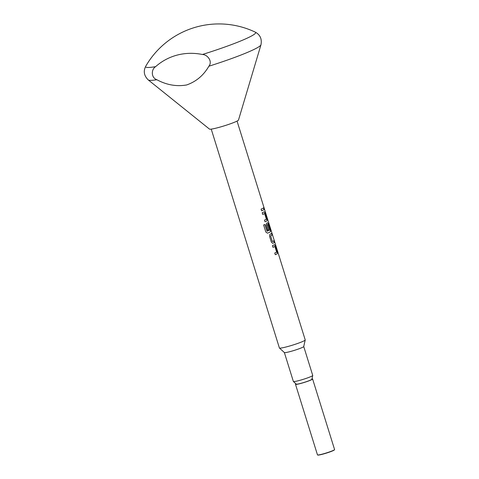 <?xml version="1.0" encoding="UTF-8"?>
<svg xmlns="http://www.w3.org/2000/svg" width="479" height="479" viewBox="0 0 479 479"><rect width="100%" height="100%" fill="white"/><g stroke="black" fill="none" stroke-linecap="round" stroke-linejoin="round"><path stroke-width="0.72" d="M263.977 208.599C264.51 209.85 264.582 209.76 264.18 208.335C263.737 207.06 263.672 207.15 263.977 208.599M264.007 208.593C264.546 209.838 264.612 209.748 264.216 208.323C263.773 207.048 263.701 207.138 264.007 208.593C264.546 209.838 264.612 209.748 264.216 208.323C263.773 207.048 263.701 207.138 264.007 208.593M334.57 449.637L334.456 449.847A8.79 0.784 162.7 0 1 333.594 450.428A8.79 0.784 162.7 0 1 324.636 453.637A8.79 0.784 162.7 0 1 317.745 455.05L317.535 454.942A8.957 0.796 -17.3 0 0 324.558 453.499A8.957 0.796 -17.3 0 0 333.683 450.23A8.957 0.796 -17.3 0 0 334.57 449.637A8.957 0.796 -17.3 0 0 334.581 449.553L312.607 378.997A8.957 0.796 162.7 0 1 311.709 379.673A8.957 0.796 162.7 0 1 302.207 383.05A8.957 0.796 162.7 0 1 295.501 384.326A8.957 0.796 162.7 0 1 295.98 383.877M311.955 378.901A8.957 0.796 162.7 0 1 312.607 378.997M312.739 375.482L311.871 379.266A8.191 0.73 162.7 0 1 311.051 379.841A8.191 0.73 162.7 0 1 302.566 382.877A8.191 0.73 162.7 0 1 296.256 384.128L293.399 381.506A10.143 0.904 -17.3 0 0 301.207 379.949A10.143 0.904 -17.3 0 0 311.721 376.195A10.143 0.904 -17.3 0 0 312.739 375.482A10.143 0.904 -17.3 0 0 312.733 375.434L303.734 346.527M284.37 352.556L293.37 381.464A10.143 0.904 -17.3 0 0 293.399 381.506M284.358 352.532A10.143 0.904 -17.3 0 0 284.388 352.574A10.143 0.904 -17.3 0 0 292.196 351.017A10.143 0.904 -17.3 0 0 302.71 347.263A10.143 0.904 -17.3 0 0 303.728 346.551L305.219 339.994A13.52 1.203 -17.3 0 0 305.219 339.928L237.051 121.079M211.233 129.12L279.401 347.97A13.52 1.203 -17.3 0 0 279.437 348.023A13.52 1.203 -17.3 0 0 289.849 345.952A13.52 1.203 -17.3 0 0 303.866 340.946A13.52 1.203 -17.3 0 0 305.219 339.994M202.401 54.486A67.605 59.384 -116.8 0 0 177.296 55.061A67.605 59.384 -116.8 0 0 155.627 66.647C151.22 69.275 150.873 77.67 156.878 79.742A59.133 5.275 -17.3 0 1 148.25 79.921L209.485 129.102A15.208 1.359 -17.3 0 0 221.25 126.743A15.208 1.359 -17.3 0 0 236.961 121.127A15.208 1.359 -17.3 0 0 238.482 120.073L260.959 44.816A59.133 5.275 -17.3 0 1 255.044 48.93A59.133 5.275 -17.3 0 1 208.88 66.222C212.778 61.593 207.706 54.624 202.401 54.486A57.618 5.143 -17.3 0 0 255.253 32.123C260.175 34.781 262.079 39.015 260.959 44.816M156.878 79.742C166.656 84.981 176.571 86.717 186.63 84.963C196.156 81.628 203.575 75.383 208.88 66.222M255.253 32.123A84.508 84.508 0 0 0 145.742 66.234A57.618 5.143 -17.3 0 0 155.627 66.647M275.287 254.702A13.52 1.203 -17.3 0 0 276.784 254.008A13.52 1.203 -17.3 0 0 277.263 253.756L277.251 251.882L275.413 245.978L274.437 244.697A13.52 1.203 -17.3 0 1 273.964 244.955A13.52 1.203 -17.3 0 1 272.467 245.643L272.988 247.332A13.52 1.203 -17.3 0 0 274.491 246.637A13.52 1.203 -17.3 0 0 274.88 246.434L276.652 252.116A13.52 1.203 -17.3 0 1 276.257 252.319A13.52 1.203 -17.3 0 1 274.76 253.014L275.287 254.702A13.49 1.203 -17.3 0 0 277.233 253.762L277.221 251.894L275.383 245.984L274.407 244.709M272.695 243.356L272.785 243.32A13.52 1.203 -17.3 0 0 273.365 243.039A13.52 1.203 -17.3 0 0 274.329 242.488L273.802 240.805A13.52 1.203 -17.3 0 1 272.844 241.35A13.52 1.203 -17.3 0 1 272.377 241.578L270.605 235.896A13.52 1.203 -17.3 0 0 271.072 235.668A13.52 1.203 -17.3 0 0 272.03 235.123L271.509 233.435A13.52 1.203 -17.3 0 1 270.545 233.986A13.52 1.203 -17.3 0 1 269.964 234.267L269.539 236.249L271.377 242.152L272.755 243.326A13.49 1.203 -17.3 0 0 274.299 242.5L273.772 240.823M267.486 233.159L267.51 233.153A13.52 1.203 -17.3 0 0 269.952 232.07A13.52 1.203 -17.3 0 0 270.425 231.818L270.419 229.944L268.581 224.04L267.605 222.759A13.52 1.203 -17.3 0 1 267.132 223.01A13.52 1.203 -17.3 0 1 266.546 223.298L266.12 225.28L267.629 230.118A13.52 1.203 -17.3 0 0 268.605 229.681L267.132 224.741A13.52 1.203 -17.3 0 0 267.599 224.519A13.52 1.203 -17.3 0 0 267.989 224.31L269.761 229.992A13.52 1.203 -17.3 0 1 269.366 230.195A13.52 1.203 -17.3 0 1 267.084 231.219L264.887 224.459A13.52 1.203 -17.3 0 1 263.624 224.962L265.833 232.052L267.486 233.159A13.49 1.203 -17.3 0 0 270.396 231.824L270.39 229.956L268.551 224.046L267.575 222.771M267.06 231.225L264.869 224.471M265.037 221.789A13.52 1.203 -17.3 0 0 266.534 221.1A13.52 1.203 -17.3 0 0 267.013 220.849L267.007 218.975L265.162 213.071L264.192 211.79A13.52 1.203 -17.3 0 1 263.713 212.041A13.52 1.203 -17.3 0 1 262.217 212.736L262.743 214.424A13.52 1.203 -17.3 0 0 264.24 213.73A13.52 1.203 -17.3 0 0 264.63 213.526L266.402 219.208A13.52 1.203 -17.3 0 1 266.007 219.412A13.52 1.203 -17.3 0 1 264.51 220.106L265.037 221.789A13.49 1.203 -17.3 0 0 266.983 220.855L266.971 218.987L265.132 213.077L264.163 211.802M261.618 210.82A13.52 1.203 -17.3 0 0 263.121 210.131A13.52 1.203 -17.3 0 0 264.079 209.58L263.552 207.898A13.52 1.203 -17.3 0 1 262.594 208.443A13.52 1.203 -17.3 0 1 261.091 209.137L261.618 210.82A13.49 1.203 -17.3 0 0 264.049 209.592L263.522 207.916M272.371 241.578L270.581 235.902A13.49 1.203 -17.3 0 0 272 235.129L271.479 233.453M272.988 247.326A13.49 1.203 -17.3 0 0 274.85 246.44L274.958 246.523M267.629 230.112A13.49 1.203 -17.3 0 0 268.575 229.686L267.102 224.753A13.49 1.203 -17.3 0 0 267.959 224.322L268.066 224.4M262.737 214.418A13.49 1.203 -17.3 0 0 264.6 213.532L264.707 213.616M295.501 384.326L317.475 454.882A8.957 0.796 -17.3 0 0 317.535 454.942M284.388 352.574L279.437 348.023M148.25 79.921C144.035 75.784 143.197 71.221 145.742 66.234"/></g></svg>
